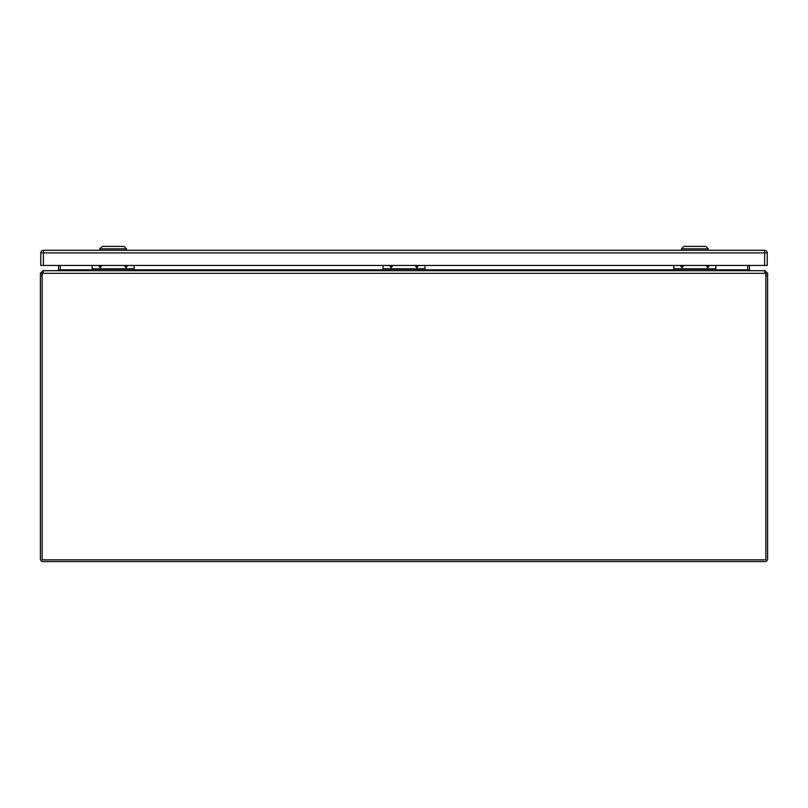 <?xml version="1.0" encoding="UTF-8"?>
<svg xmlns="http://www.w3.org/2000/svg" width="808" height="808" viewBox="0 0 808 808"><rect width="100%" height="100%" fill="white"/><g stroke="black" fill="none" stroke-linecap="round" stroke-linejoin="round"><path stroke-width="1.21" d="M126.462 248.844L99.798 248.844L102.222 246.42L124.038 246.42L126.462 248.844L126.462 250.298M708.222 248.844L681.558 248.844L683.982 246.42L705.798 246.42L708.222 248.844L708.222 250.298M42.521 273.326L765.479 273.326A7.565 7.565 0 0 1 765.853 275.669L765.853 559.843L42.147 559.843L42.147 275.669A7.565 7.565 0 0 1 42.521 273.326L43.672 270.7L764.328 270.7L765.378 272.801M60.327 265.448L60.327 270.114L58.54 270.7M749.46 270.7L747.673 270.114L747.673 265.448M707.98 265.448A0.535 0.535 0 0 1 707.758 266.458A0.535 0.535 0 0 1 707.535 265.448M709.545 265.448L707.758 267.781L705.97 265.448M682.225 265.448A0.535 0.535 0 0 1 682.003 266.458A0.535 0.535 0 0 1 681.78 265.448M683.79 265.448L682.003 267.781L680.215 265.448M673.892 265.448L673.892 268.811L715.868 268.811L715.868 265.448M715.868 268.811L715.868 270.7M673.892 270.7L673.892 268.811M673.892 269.327L715.868 269.327M765.853 558.964L765.853 275.629L767.6 275.629L767.6 558.964A2.616 2.616 0 0 1 764.984 561.58L43.016 561.58A2.616 2.616 0 0 1 40.4 558.964L40.4 275.629L42.147 275.629L42.147 558.964M40.4 275.629L40.4 273.326L42.147 273.326L42.147 275.629M765.853 275.629L765.853 273.326L767.6 273.326L767.6 275.629M42.147 273.326L43.016 272.447M764.984 272.447L765.853 273.326M764.984 271.377L764.984 270.7L767.6 273.326M40.4 273.326L43.016 270.7L43.016 271.377M764.984 270.7L764.146 270.7M43.854 270.7L43.016 270.7M92.132 269.832L60.327 269.832A2.616 2.616 0 0 1 60.317 270.003L58.58 269.892A0.869 0.869 0 0 0 58.58 269.832L58.58 265.448M750.289 270.7L749.42 269.892L747.683 270.003A2.616 2.616 0 0 1 747.673 269.832L715.868 269.832M749.42 265.448L749.42 269.832A0.869 0.869 0 0 0 749.42 269.892M58.58 269.892L57.711 270.7M417.1 265.448A0.535 0.535 0 0 1 416.877 266.458A0.535 0.535 0 0 1 416.655 265.448M418.665 265.448L416.877 267.781L415.09 265.448M391.345 265.448A0.535 0.535 0 0 1 391.123 266.458A0.535 0.535 0 0 1 390.9 265.448M392.91 265.448L391.123 267.781L389.335 265.448M383.012 265.448L383.012 268.811L424.988 268.811L424.988 265.448M424.988 268.811L424.988 270.7M383.012 270.7L383.012 268.811M383.012 269.327L424.988 269.327M126.22 265.448A0.535 0.535 0 0 1 125.998 266.458A0.535 0.535 0 0 1 125.775 265.448M127.785 265.448L125.998 267.781L124.21 265.448M100.465 265.448A0.535 0.535 0 0 1 100.243 266.458A0.535 0.535 0 0 1 100.02 265.448M102.03 265.448L100.243 267.781L98.455 265.448M92.132 265.448L92.132 268.811L134.108 268.811L134.108 265.448M134.108 268.811L134.108 270.7M92.132 270.7L92.132 268.811M92.132 269.327L134.108 269.327M43.41 265.448L764.62 265.448L764.62 252.914L43.41 252.914L43.41 265.448L40.784 265.448L40.784 252.914L43.41 252.914L43.41 250.298L764.62 250.298A2.616 2.616 0 0 1 767.236 252.914L767.236 265.448L764.62 265.448M43.41 250.298A2.616 2.616 0 0 0 40.784 252.914A2.616 2.616 0 0 1 43.41 250.298A2.616 2.616 0 0 0 40.784 252.914M134.108 269.832L383.012 269.832M424.988 269.832L673.892 269.832M767.236 252.914A2.616 2.616 0 0 0 764.62 250.298L764.62 252.914L767.236 252.914M99.798 250.298L99.798 248.844M681.558 250.298L681.558 248.844"/></g></svg>
